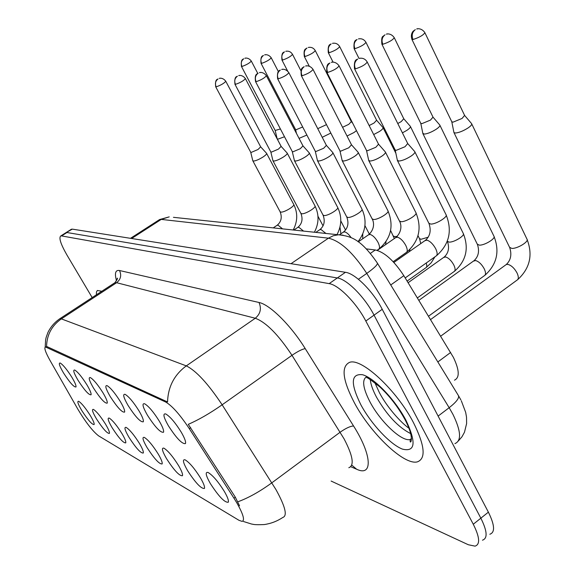 <?xml version="1.0" encoding="UTF-8"?>
<svg xmlns="http://www.w3.org/2000/svg" width="575" height="575" viewBox="0 0 575 575"><rect width="100%" height="100%" fill="white"/><g stroke="black" fill="none" stroke-linecap="round" stroke-linejoin="round"><path stroke-width="0.86" d="M147.408 415.164C142.729 406.963 141.802 403.161 144.605 403.758C148.673 406.202 153.568 411.995 159.289 421.137C162.66 426.945 164.069 430.646 163.516 432.256C160.518 432.846 155.149 427.146 147.408 415.164M128.074 405.454C123.524 397.533 122.54 393.832 125.113 394.349C128.886 396.635 133.537 402.177 139.057 410.967C142.377 416.652 143.793 420.26 143.283 421.798C140.537 422.323 135.463 416.875 128.074 405.454M110.17 396.448C105.743 388.793 104.708 385.192 107.072 385.638C110.587 387.794 115.014 393.099 120.347 401.566C123.618 407.129 125.027 410.651 124.574 412.124C122.037 412.584 117.235 407.359 110.17 396.448M93.531 388.089C89.218 380.686 88.155 377.171 90.333 377.559C93.617 379.586 97.836 384.682 102.997 392.847C106.217 398.288 107.618 401.724 107.209 403.14C104.858 403.549 100.302 398.533 93.531 388.089M78.042 380.305C73.837 373.125 72.737 369.703 74.757 370.041C77.826 371.953 81.866 376.855 86.854 384.732C90.023 390.066 91.425 393.415 91.051 394.781C88.873 395.14 84.532 390.31 78.042 380.305M63.573 373.031C59.477 366.074 58.355 362.739 60.224 363.026C63.106 364.838 66.973 369.552 71.81 377.171C74.93 382.397 76.317 385.66 75.979 386.975C73.952 387.291 69.812 382.648 63.573 373.031M168.338 425.687C163.53 417.184 162.667 413.274 165.744 413.957C170.135 416.58 175.303 422.647 181.24 432.17C184.661 438.1 186.063 441.909 185.452 443.584C182.182 444.245 176.475 438.279 168.338 425.687M187.565 470.609C183.087 462.731 182.268 459.137 185.121 459.835C189.47 462.494 194.594 468.524 200.488 477.933C203.687 483.446 204.995 486.953 204.427 488.448C201.178 488.879 195.557 482.928 187.565 470.609M166.549 458.685C162.186 451.073 161.309 447.566 163.918 448.177C167.95 450.663 172.802 456.421 178.487 465.455C181.643 470.868 182.965 474.289 182.44 475.726C179.465 476.107 174.167 470.429 166.549 458.685M147.099 447.652C142.837 440.277 141.91 436.856 144.311 437.395C148.055 439.717 152.67 445.23 158.154 453.927C161.273 459.231 162.588 462.573 162.114 463.953C159.376 464.291 154.373 458.857 147.099 447.652M129.03 437.402C124.876 430.258 123.905 426.923 126.126 427.39C129.612 429.575 134.011 434.858 139.308 443.232C142.377 448.435 143.7 451.706 143.268 453.035C140.738 453.33 135.995 448.119 129.03 437.402M112.218 427.865C108.165 420.936 107.158 417.68 109.207 418.082C112.47 420.145 116.66 425.213 121.785 433.298C124.818 438.402 126.133 441.593 125.745 442.879C123.395 443.131 118.888 438.128 112.218 427.865M96.521 418.967C92.561 412.239 91.533 409.055 93.43 409.407C96.485 411.355 100.496 416.228 105.455 424.034C108.445 429.043 109.76 432.163 109.401 433.406C107.223 433.622 102.925 428.813 96.521 418.967M81.837 410.636C77.977 404.103 76.921 400.991 78.682 401.3C81.549 403.14 85.395 407.833 90.203 415.38C93.15 420.296 94.458 423.351 94.135 424.544C92.101 424.738 88.004 420.102 81.837 410.636M210.328 483.518C205.735 475.367 204.995 471.687 208.114 472.485C212.822 475.338 218.241 481.67 224.365 491.481C227.607 497.102 228.908 500.688 228.275 502.241C224.724 502.73 218.744 496.491 210.328 483.518M366.39 248.896L375.295 249.974C384.503 252.116 394.012 260.691 403.83 275.691L453.387 357.348C459.432 370.034 459.799 377.646 454.473 380.176M233.953 498.18L236.728 502.687C243.275 514.258 245.058 520.49 242.075 521.388L238.97 520.303L98.584 435.85C92.661 431.221 85.783 422.395 77.948 409.357L50.126 360.626C45.49 352.324 43.93 347.774 45.461 346.969L165.571 401.968C171.997 405.655 179.91 414.546 189.312 428.655L233.953 498.18L235.312 497.181L239.538 505.799M413.511 422.726C396.815 390.274 361.56 357.657 349.6 362.343C340.953 366.483 342.52 379.917 354.308 402.651C370.48 433.313 404.081 465.577 417.328 461.876C426.14 458.649 424.868 445.596 413.511 422.726C396.815 390.274 361.56 357.657 349.6 362.343C340.953 366.483 342.52 379.917 354.308 402.651C370.48 433.313 404.081 465.577 417.328 461.876C426.14 458.649 424.868 445.596 413.511 422.726M101.789 291.281L97.347 290.468L96.442 292.028L96.427 294.788L96.442 292.028L97.347 290.468L101.789 291.281M489.821 534.247C495.226 532.421 494.744 525.054 488.383 512.16L382.238 309.3C372.995 291.238 355.091 273.391 345.453 272.298L72.328 229.13L65.672 232.853L66.959 232.523L337.324 277.955L66.959 232.523L61.583 235.923L60.778 235.951C58.643 237.734 60.691 244.08 66.923 254.991L92.173 297.57M382.238 309.3L374.045 315.143C364.744 297.067 346.869 279.127 337.324 277.955C346.869 279.127 364.744 297.067 374.045 315.143L480.851 518.183L374.045 315.143L365.815 321.022C356.45 302.924 338.61 284.891 329.152 283.633L61.583 235.923M482.461 540.184C487.794 538.416 487.255 531.084 480.851 518.183C487.255 531.084 487.794 538.416 482.461 540.184M45.461 346.969L47.186 346.689L167.555 401.975C168.044 386.802 174.29 374.771 186.3 365.88C196.183 370.76 208.128 383.733 222.144 404.8C209.839 413.396 198.548 419.908 188.277 424.328L235.312 497.181M331.128 481.059L468.309 544.741L475.058 546.142C480.319 544.439 479.73 537.136 473.275 524.235L365.815 321.022M72.328 229.13L71.02 229.475M453.84 132.106L453.991 132.631L455.544 133.019C459.188 132.609 463.385 130.906 468.122 127.909C470.982 125.911 472.14 124.487 471.601 123.632L464.65 115.474M451.756 121.713L452.978 122.18L462.056 118.457L464.6 115.403L424.961 32.847M397.347 160.195L398.806 161.058C402.213 160.756 406.295 159.11 411.046 156.105C414.043 154.021 415.279 152.533 414.769 151.635L407.754 143.585M395.126 149.91L396.168 150.348L405.001 146.74L407.718 143.534L367.288 62.15M422.826 133.299L424.336 134.097C427.728 133.709 431.717 132.07 436.303 129.188C439.12 127.24 440.285 125.853 439.803 125.041L433.054 117.192M420.742 123.266L421.82 123.675L430.459 120.103L433.011 117.135L394.328 37.828M402.414 132.861L406.848 130.367C409.623 128.462 410.794 127.125 410.349 126.349L403.794 118.788M397.778 123.524L401.206 121.62L403.765 118.737L366.009 42.435M373.685 134.564L379.493 131.467C382.231 129.605 383.403 128.304 383 127.564L376.625 120.268M369.15 125.558L374.045 123.028L376.603 120.233L339.739 46.712M347.027 136.038L354.035 132.487L356.471 130.64M342.563 127.291L348.759 124.344L351.311 121.627L315.316 50.693M368.683 160.303L369.991 161.058C373.161 160.77 377.042 159.182 381.642 156.299C384.589 154.265 385.832 152.821 385.365 151.965L378.558 144.224M366.483 150.37L367.403 150.758L375.82 147.286L378.537 144.188L339.128 65.96M342.118 160.389L343.282 161.058C346.243 160.784 349.952 159.253 354.401 156.472C357.305 154.488 358.541 153.094 358.124 152.282L351.512 144.814M339.933 150.801L340.752 151.139L348.781 147.797L351.498 144.792L313.073 69.489M317.429 160.468L318.471 161.058C321.238 160.792 324.782 159.318 329.101 156.637C331.955 154.704 333.191 153.345 332.81 152.569L326.384 145.367L323.668 148.264L315.991 151.491L315.28 151.247L317.479 160.698M317.752 128.656L326.492 124.624M322.216 137.303L330.826 133.069M295.536 129.483L296.168 129.706L302.68 126.982M299.05 138.374L306.877 135.053M277.164 138.748L277.977 139.143L284.496 136.749M275.173 130.482L280.399 128.951M294.414 160.533L295.349 161.058C297.951 160.806 301.343 159.376 305.533 156.788C308.337 154.898 309.566 153.583 309.228 152.842L302.975 145.885M292.265 151.556L292.927 151.814L300.279 148.709L302.967 145.877L266.405 75.814M272.909 160.59L273.757 161.065C276.208 160.813 279.464 159.433 283.525 156.932C286.285 155.085 287.507 153.805 287.198 153.101L281.082 146.338M270.796 151.886L271.386 152.123L278.437 149.119L281.11 146.373L245.424 78.66M252.784 160.641L253.546 161.065C255.853 160.82 258.98 159.491 262.933 157.061C265.643 155.257 266.865 154.021 266.584 153.338L260.633 146.805M250.693 152.202L251.225 152.411L258.002 149.5L260.662 146.833L225.81 81.319M437.841 361.955L450.642 352.461M46.446 347.178L47.186 346.689M165.571 401.968L166.498 401.321M189.312 428.655L190.692 427.678M390.741 284.97L403.83 275.691M370.415 253.367L375.295 249.974M348.817 467.734C354.531 465.498 352.949 455.874 344.08 438.862L291.985 355.314L222.144 404.8L275.928 489.541C285.344 506.618 287.622 515.933 282.778 517.471C277.114 521.238 270.933 523.602 264.22 524.565C253.158 525.04 253.302 524.177 251.649 524.062L243.455 521.496M237.82 501.81C248.371 497.972 259.713 491.639 271.853 482.813L340.156 432.206C345.819 428.224 350.29 426.154 353.56 425.982C372.226 455.364 372.873 477.006 356.608 469.222L350.75 466.699M46.561 346.531C46.855 334.822 51.793 325.608 61.36 318.881L186.3 365.88L255.286 318.248L116.61 282.713L114.95 282.67L114.058 283.252M59.189 319.154L59.908 318.679L61.36 318.881L116.61 282.713C120.743 279.393 121.706 275.324 119.507 270.516L259.002 302.479C269.783 304.527 290.806 325.256 305.232 348.623L353.56 425.982M116.538 280.902C114.425 273.29 115.417 269.826 119.507 270.516M473.275 524.235L488.383 512.16M329.152 283.633L345.453 272.298M305.232 348.623C302.162 349.162 297.749 351.39 291.985 355.314C278.3 334.628 266.067 322.273 255.286 318.248C260.425 313.9 261.661 308.646 259.002 302.479M356.608 469.222L351.742 465.082M454.918 443.634C461.675 440.745 461.013 430.984 452.935 414.345L449.168 407.704L438.114 416.084M377.43 263.213L458.297 395.392C459.648 397.756 456.6 401.86 449.168 407.704L366.771 273.405L358.405 279.263M343.052 235.175L338.452 234.78C351.059 236.196 360.669 238.92 377.279 262.962C378.041 264.363 374.541 267.849 366.771 273.405C353.151 252.669 340.378 240.932 328.44 238.172L291.022 263.695M173.434 217.321L338.452 234.78L333.277 235.75L328.44 238.172L161.252 219.398L131.639 238.503M130.496 238.323L159.606 219.549L169.222 216.876L158.599 220.203M412.994 39.517L411.944 39.438C410.895 36.333 411.269 33.616 413.058 31.28L415.315 29.641C412.217 32.128 411.441 35.42 412.994 39.517C419.398 37.432 423.358 35.154 424.882 32.689C421.338 27.334 416.07 28.923 416.774 28.98L417.788 28.793M505.504 265.075L506.316 264.486L508.034 264.407C511.52 265.492 514.539 268.374 517.09 273.06C518.779 276.848 518.722 279.227 516.911 280.205L440.709 336.167M509.543 247.272L511.757 248.393C517.292 248.874 529.367 241.471 526.952 239.092C533.09 254.761 530.021 268.259 517.744 279.594M355.4 68.863L354.509 68.756C353.51 57.953 357.887 59.865 357.097 59.297L357.707 59.052C354.581 61.547 353.812 64.817 355.4 68.863C361.632 66.858 365.571 64.58 367.224 62.014C365.355 58.973 362.717 57.752 359.303 58.355L360.424 58.176M424.853 240.709L426.93 240.156C430.15 241.162 433.083 244.03 435.713 248.759C437.553 252.734 437.611 255.199 435.886 256.162L405.195 277.926M428.835 223.208L430.689 224.07C435.843 224.408 448.284 216.782 446.035 214.669C452.475 230.654 449.327 244.318 436.59 255.659M382.828 44.275L381.893 44.196C381.426 39.574 381.764 36.965 382.9 36.383L385.056 34.78C382.052 37.174 381.311 40.336 382.828 44.275C388.894 42.262 392.711 40.07 394.263 37.691C390.77 32.523 385.739 34.119 386.472 34.148L387.457 33.961M473.412 261.129L475.669 260.547C478.918 261.575 481.778 264.349 484.265 268.863C485.94 272.543 485.933 274.85 484.243 275.777L428.54 316.207M477.279 244.145L479.255 245.13C484.43 245.583 496.168 238.373 493.911 236.145C499.927 251.311 496.951 264.349 484.969 275.252M354.926 48.674L354.092 48.602C353.194 38.446 357.298 40.293 356.529 39.761L357.075 39.538C354.164 41.846 353.445 44.886 354.926 48.674C360.697 46.733 364.377 44.613 365.952 42.32C364.162 39.431 361.661 38.295 358.448 38.92L359.411 38.748M443.613 257.463L445.632 256.96C448.665 257.945 451.389 260.612 453.804 264.967C455.465 268.547 455.508 270.782 453.934 271.673L417.385 297.915M447.314 241.234L449.104 242.104C453.948 242.521 465.362 235.498 463.256 233.414C469.15 248.112 466.253 260.712 454.573 271.213M329.051 52.756L328.303 52.684C327.391 42.917 331.337 44.677 330.603 44.174L331.128 43.944C328.303 46.172 327.606 49.105 329.051 52.756C334.557 50.88 338.1 48.832 339.696 46.618C337.963 43.837 335.556 42.751 332.465 43.355L333.399 43.182M426.212 263.019C427.103 265.636 426.945 267.246 425.73 267.849L407.114 281.082M419.427 238.517L421.037 239.286L428.224 237.188M304.987 56.544L304.319 56.487C303.183 47.854 306.453 49.141 306.338 48.372L306.993 48.048C304.247 50.198 303.578 53.029 304.987 56.544C310.241 54.733 313.67 52.749 315.272 50.607C313.605 47.941 311.276 46.891 308.293 47.473L309.206 47.308M398.906 257.672L399.373 258.606M393.408 235.973L394.594 236.641L397.253 236.332M327.685 72.443L326.895 72.342C325.874 61.978 330.086 63.803 329.324 63.257L329.906 63.02C326.88 65.413 326.14 68.554 327.685 72.443C333.608 70.509 337.403 68.31 339.07 65.845C335.548 60.792 330.718 62.337 331.452 62.337L332.551 62.165M395.6 237.662L397.454 237.188C400.459 238.143 403.233 240.903 405.792 245.453C407.61 249.313 407.718 251.699 406.115 252.612L393.171 261.704M399.417 220.951L401.077 221.706C405.893 222.022 417.975 214.604 415.883 212.635C422.179 228.088 419.125 241.27 406.733 252.181M302.048 75.756L301.343 75.67C300.092 66.542 303.557 67.864 303.485 67.023L304.189 66.686C301.257 68.993 300.538 72.019 302.048 75.756C307.683 73.888 311.341 71.767 313.03 69.388C309.558 64.501 304.923 66.046 305.692 66.032L306.755 65.859M368.453 234.844L370.113 234.435C372.916 235.347 375.561 238 378.041 242.391C379.838 246.143 379.996 248.45 378.501 249.32L377.049 250.326M372.118 218.845L373.613 219.513C378.113 219.801 389.872 212.592 387.917 210.745C394.069 225.709 391.108 238.438 379.04 248.939M278.257 78.833L277.624 78.746C276.611 69.079 280.543 70.811 279.809 70.308L280.32 70.085C277.473 72.313 276.791 75.232 278.257 78.833C283.626 77.021 287.162 74.973 288.858 72.68C285.495 67.979 281.046 69.474 281.779 69.453L282.821 69.288M346.711 216.883L348.062 217.472C352.288 217.738 363.731 210.723 361.898 208.991C367.145 220.563 365.851 231.452 358.002 241.665M343.189 232.235L344.684 231.869C346.739 232.458 348.896 234.399 351.16 237.698M370.271 379.637C370.774 384.452 372.852 390.296 376.503 397.16C386.953 415.229 398.367 427.39 410.744 433.651M366.915 376.546C361.74 379.399 362.775 387.866 370.012 401.954C380.291 421.612 401.846 442.038 410.183 439.501L411.477 438.984M360.928 404.893C371.285 424.127 390.332 444.561 402.507 449.14C415.315 452.223 416.444 442.556 405.893 420.138C395.039 399.575 374.246 377.969 362.573 374.735C350.843 373.376 350.297 383.432 360.928 404.893M282.555 60.08L281.951 60.023C281.031 50.866 284.747 52.548 284.014 52.088L284.496 51.872C281.822 53.949 281.182 56.688 282.555 60.08C287.579 58.319 290.9 56.408 292.51 54.337C290.893 51.764 288.643 50.758 285.761 51.312L286.652 51.153M369.064 233.587L369.531 234.047M261.589 63.387L261.043 63.336C260.116 54.481 263.717 56.106 263.005 55.66L263.465 55.444C260.87 57.457 260.245 60.109 261.589 63.387C266.405 61.683 269.618 59.822 271.235 57.816C268.123 53.482 264.004 54.934 264.694 54.905L265.571 54.747M241.428 66.384L241.45 66.434C240.566 57.795 244.008 59.462 243.34 58.995L243.771 58.794C241.241 60.742 240.638 63.307 241.953 66.484C246.574 64.824 249.694 63.027 251.304 61.079C248.228 56.86 244.26 58.319 244.972 58.269L245.827 58.111M275.202 130.547L241.45 66.434L241.953 66.484M256.119 81.693L255.552 81.614C254.243 73.14 257.837 74.082 257.622 73.471L258.118 73.248C255.35 75.404 254.689 78.222 256.119 81.693C261.251 79.939 264.673 77.956 266.376 75.742C263.055 71.185 258.779 72.68 259.533 72.637L260.547 72.479M323.013 215.043L324.235 215.568C328.21 215.819 339.358 208.984 337.633 207.359C342.003 216.387 341.794 225.472 337 234.622M319.614 229.799L320.965 229.482L325.946 233.457M235.47 84.36L234.959 84.295C233.96 75.217 237.669 76.87 236.929 76.417L237.403 76.202C234.715 78.286 234.075 81.003 235.47 84.36C240.386 82.656 243.692 80.737 245.396 78.603C242.176 74.204 238.05 75.656 238.783 75.612L239.775 75.454M300.854 213.325L301.961 213.792C305.706 214.022 316.573 207.359 314.956 205.836C319.233 214.576 319.039 223.373 314.381 232.235M297.577 227.528L298.799 227.247L303.535 231.085M215.675 86.746L215.704 86.789C214.705 78.02 218.292 79.616 217.58 79.177L218.04 78.962C215.424 80.982 214.798 83.612 216.164 86.861C220.879 85.201 224.085 83.339 225.788 81.276C222.611 76.993 218.622 78.452 219.377 78.387L220.347 78.236M280.09 211.708L281.103 212.125C284.632 212.34 295.241 205.843 293.71 204.405C297.893 212.879 297.713 221.404 293.192 229.993M276.92 225.407L278.027 225.156L282.548 228.864M250.722 152.26L215.704 86.789L216.164 86.861M228.447 501.026L228.275 502.241M94.207 424.113L94.135 424.544M109.487 432.91L109.401 433.406M125.839 442.312L125.745 442.879M143.376 452.381L143.268 453.035M162.236 463.198L162.114 463.953M182.577 474.842L182.44 475.726M204.578 487.413L204.427 488.448M185.617 442.498L185.452 443.584M76.065 386.537L75.979 386.975M91.145 394.277L91.051 394.781M107.309 402.558L107.209 403.14M124.689 411.448L124.574 412.124M143.419 421.015L143.283 421.798M163.667 431.329L163.516 432.256M45.188 347.077L45.612 339.976C46.216 337.676 45.188 339.897 47.912 332.508C50.672 326.852 54.668 322.244 59.908 318.679L114.95 282.67C117.286 279.206 118.033 277.747 117.192 278.293L117.07 279.745M60.778 235.951L71.501 229.166M461.33 400.825L465.678 412.376L466.526 417.22L466.613 423.595L464.471 432.242L461.962 436.792L458.368 440.946M460.87 399.92L458.555 395.823M453.991 132.631L509.73 247.653C511.93 254.581 510.794 260.195 506.316 264.486L430.582 319.563M451.813 121.864L453.927 132.537M411.944 39.438L451.857 121.922M526.952 239.092L471.752 123.941M393.882 262.466L425.536 240.228C430.172 235.987 431.322 230.41 428.979 223.495L397.483 160.662M395.169 150.018L397.426 160.569M354.509 68.756L395.212 150.082M446.035 214.669L414.898 151.893M422.956 133.745L477.437 244.468C479.607 251.103 478.501 256.486 474.116 260.619L418.866 300.344M420.785 123.388L422.898 133.659M381.893 44.196L420.821 123.438M493.911 236.145L439.925 125.3M447.314 241.227L447.451 241.507C449.592 247.875 448.522 253.05 444.231 257.025L408.113 282.72M354.092 48.602L358.994 58.434M463.256 233.414L410.457 126.565M418.003 235.7L419.549 238.747L420.742 243.599M328.303 52.684L333.083 62.15M434.937 256.838L431.221 262.753L426.298 267.447M395.859 153.237L383.094 127.743M390.612 230.518L394.357 238.532M304.319 56.487L309.264 66.168M409.953 249.457L409.192 251.706M351.332 121.648L352.698 123.208M377.293 250.398L396.204 237.245C402.586 230.913 401.098 223.79 399.539 221.188L368.812 160.705M366.519 150.463L368.755 160.619M326.895 72.342L366.555 150.513M415.883 212.635L385.473 152.181M358.275 241.859L368.978 234.485C375.274 228.268 373.7 221.497 372.219 219.046L342.233 160.734M339.962 150.873L342.183 160.662M301.343 75.67L339.998 150.916M387.917 210.745L358.218 152.461M339.48 234.765L343.649 231.919C347.968 228.124 349.018 223.165 346.797 217.048L317.522 160.77M277.624 78.746L315.308 151.29M361.898 208.991L332.889 152.72M288.902 72.759L326.37 145.353M409.005 428.274C400.861 422.675 386.889 406.992 379.442 392.725M366.793 377.761C366.469 376.841 370.803 379.874 379.787 386.86C389.598 396.003 397.979 406.877 404.937 419.477C414.985 438.624 410.313 443.893 410.183 441.514L410.183 439.501L411.484 438.517M374.893 382.77L379.335 392.517M364.938 225.608L369.358 234.19M281.951 60.023L287.637 71.048M386.041 241.68L385.559 244.648M292.546 54.402L300.869 70.632M345.568 230.043L340.788 220.886M295.55 129.519L296.477 133.436M261.043 63.336L295.572 129.555M362.746 234.047L362.724 238.798M271.263 57.874L278.372 71.587M323.057 225.896L317.961 216.236M281.189 146.452L277.229 138.942M275.181 130.518L277.2 138.891M339.976 227.168L340.896 233.795M251.333 61.13L257.751 73.392M315.804 232.386L320.023 229.526C324.243 225.86 325.263 221.08 323.085 215.187L294.493 160.799M292.287 151.599L294.457 160.734M255.552 81.614L292.316 151.635M337.633 207.359L309.293 152.972M293.818 230.057L297.936 227.283C302.062 223.74 303.054 219.125 300.919 213.44L272.988 160.82M270.811 151.922L272.952 160.763M234.959 84.295L270.832 151.958M314.956 205.836L287.256 153.209M273.218 227.88L277.243 225.192C281.268 221.756 282.239 217.292 280.14 211.808L252.849 160.842M250.7 152.224L252.82 160.792M293.71 204.405L266.635 153.432"/></g></svg>
